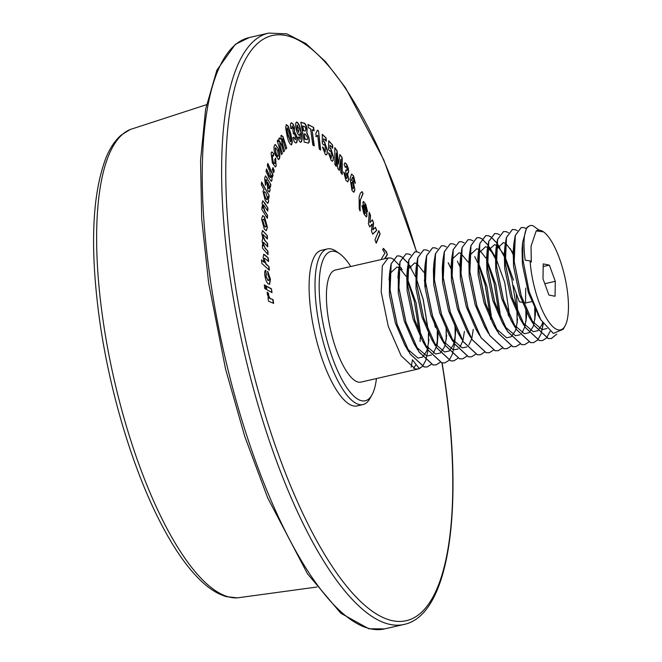 <?xml version="1.0" encoding="UTF-8"?>
<svg xmlns="http://www.w3.org/2000/svg" width="662" height="662" viewBox="0 0 662 662"><rect width="100%" height="100%" fill="white"/><g stroke="black" fill="none" stroke-linecap="round" stroke-linejoin="round"><path stroke-width="0.99" d="M346.507 166.667L345.44 167.246L344.108 164.639L344.968 162.802L346.665 164.242L348.328 168.405L348.75 171.888L347.492 173.461L348.766 179.501L347.782 181.909L345.969 180.445L343.652 172.004L345.092 173.899L346.069 177.921L346.772 178.459L347.269 176.994L345.672 172.054L345.945 169.844L346.896 170.746L347.269 169.737L346.507 166.667L345.738 166.261M348.047 173.543L347.194 173.527L348.766 179.501M360.029 207.024L360.219 210.913L359.243 208.952L359.085 197.077L360.393 193.139L362.106 191.624L363.074 193.577L360.434 199.866L359.921 210.979M336.313 166.443L334.873 164.507L334.798 147.651L337.107 150.779L338.547 164.143L339.871 154.494L342.18 157.622L342.262 174.478L340.822 172.542L340.764 159.277L339.308 170.49L337.819 168.487L336.246 153.179L336.313 166.443M318.546 131.002L320.656 150.092L319.25 149.041L317.727 135.305L316.213 136.711L315.848 133.41L317.396 130.149L318.546 131.002L320.334 149.844M376.239 243.211L374.965 239.859L378.813 230.666L380.079 234.017L376.239 243.211M261.622 181.976L269.136 195.547L268.871 198.112L268.069 196.672L268.656 201.596L267.804 203.308L265.338 200.793L262.971 191.285L264.047 189.622L261.341 184.739L261.622 181.976M274.267 170.705L273.646 172.774L272.305 169.58L272.934 167.511L274.267 170.705L273.48 172.385M264.486 202.58L267.92 208.075L267.762 211.062L263.459 204.765L263.137 205.659L265.04 211.368L267.539 215.373L267.39 218.369L261.871 209.523L262.011 206.743L262.822 208.042L262.078 202.829L262.764 200.776L267.92 208.075M261.846 263.459L261.54 259.893L264.295 262.392L263.128 257.535L263.716 254.266L265.106 255.093L268.284 257.99L268.59 261.548L264.61 258.18L264.328 259.719L266.314 264.221L269.029 266.687L269.335 270.253L261.846 263.459M279.099 138.168L280.779 139.086L281.193 135.561L283.005 136.629L286.704 148.048L285.761 149.215L282.417 138.929L281.772 138.664L282.517 144.167L284.561 150.713L283.617 151.888L281.292 144.415L279.645 141.32L280.349 146.774L282.409 153.394L281.466 154.569L277.221 140.94L278.09 139.856L278.669 141.718L279.48 137.903M281.193 135.561L281.607 135.263M282.417 138.929L281.482 138.73L282.227 144.242L284.561 150.713M279.678 141.287L280.051 146.84L282.409 153.394M279.356 158.863L278.561 159.592L275.276 154.916C273.894 150.605 273.638 147.378 274.507 145.21L275.268 144.465L278.503 148.933C279.927 153.286 280.208 156.596 279.356 158.863L278.412 159.616M298.802 137.001L300.275 139.136L300.126 133.567L299.298 135.222C297.983 134.709 296.907 132.549 296.088 128.734C295.302 124.638 295.542 122.404 296.791 122.04C298.678 123.115 300.109 126.45 301.094 132.019C302.443 137.812 302.352 141.221 300.821 142.264C299.754 142.148 298.802 140.501 297.974 137.34L299.1 136.935L300.085 139.177M296.593 122.056L296.493 122.106C298.38 123.182 299.812 126.516 300.796 132.094L301.094 132.019M314.285 145.847L312.836 145.069L310.561 128.875L308.426 127.733L307.962 124.439L313.672 127.493L314.136 130.795L312.009 129.653L314.285 145.847M271.486 288.839L272.008 292.571L266.786 289.683L266.273 285.951L271.486 288.839L271.677 292.389M266.496 274.051L265.95 275.988L267.887 280.117L268.846 280.465L269.26 278.263L267.936 274.887L267.746 271.428L270.435 279.248L269.566 284.346L268.433 283.981C266.687 282.691 265.495 279.786 264.841 275.26C264.452 272.049 264.775 270.377 265.818 270.245L266.149 274.109M265.636 270.27L266.19 274.068M371.994 394.833L370.033 398.375A79.821 24.999 -102.9 0 1 362.991 404.565L357.083 405.922A79.821 24.999 -102.9 0 1 309.502 298.082A79.821 24.999 -102.9 0 1 321.475 250.294L327.384 248.945A79.821 24.999 -102.9 0 1 336.42 251.461L339.722 253.794A76.626 23.997 77.1 0 0 319.564 297.255A76.626 23.997 77.1 0 0 341.832 379.367A76.626 23.997 77.1 0 0 371.994 394.833A76.626 23.997 77.1 0 0 376.438 378.565M265.561 285.562L266.083 289.294L264.8 288.591L264.287 284.859L265.561 285.562L265.752 289.112M271.486 298.934L273.067 299.613L273.646 303.378L268.532 301.177L267.994 297.685L268.714 297.999L267.374 294.391L267.249 292.025L268.607 293.696L268.656 295.368C269.492 297.883 270.435 299.075 271.486 298.934L273.067 299.613M304.263 142.107L300.821 122.271L303.577 123.041C304.959 122.884 306.142 124.795 307.118 128.767L306.903 132.797L309.038 137.953C309.526 141.138 309.262 142.843 308.269 143.075L304.263 142.107M296.146 142.901C294.979 143.066 293.878 141.387 292.836 137.878L293.87 137.125L295.409 139.773L295.509 136.264L293.969 133.393L293.498 133.815L292.91 130.704L293.299 127.907L292.124 125.912L291.959 128.751L290.742 128.445C290.171 125.06 290.403 123.173 291.437 122.793L293.233 124.199L294.425 127.361L294.507 131.738L296.75 136.107C297.519 140.054 297.321 142.322 296.146 142.901M271.097 152.947L271.933 151.871L273.82 153.783L273.365 156.207L272.115 155.512L272.984 160.734C273.828 163.142 274.548 163.969 275.152 163.233L274.73 159.517L275.632 158.243L276.17 166.005L275.342 167.006L272.363 162.877L271.097 152.947M272.289 155.206L271.825 155.578L272.984 160.734M274.656 163.638L275.152 163.233M286.348 124.77L288.185 126.045L290.833 133.716L292.347 142.049L291.57 144.804C289.824 144.432 288.326 141.436 287.076 135.818L285.57 127.518L286.58 124.679M286.05 124.837L287.887 126.111L290.535 133.79L292.05 142.123L291.354 144.887M268.069 254.655L262.508 248.217L262.375 245.064L263.137 245.95L262.078 240.885L262.814 238.262L261.763 233.289L262.574 230.542L267.266 235.639L267.415 239.056L263.178 234.489L262.93 235.589L264.924 240.323L267.597 243.417L267.746 246.843L263.501 242.259L263.253 243.351L265.222 248.101L267.928 251.237L268.069 254.655M262.375 230.55L267.266 235.639M267.382 227.174L266.306 230.707L264.37 229.209L261.598 219.072L262.723 215.613L264.519 216.896L267.382 227.174L266.157 230.724M273.058 174.975L272.562 177.102L271.776 175.364L272.008 180.23L271.321 181.305L269.293 178.583L266 171.243L266.529 168.959L268.929 174.288C269.823 176.812 270.568 177.73 271.155 177.044L269.5 170.564L267.307 165.665L267.837 163.382L273.058 174.975L272.372 176.688M270.675 177.54L271.155 177.044M265.677 180.503L266.074 183.531L265.47 185.368L264.618 178.144L265.553 175.885L270.849 184.566L270.444 187.081L269.798 186.237L270.022 190.631L269.326 192.054L267.92 190.639L266.86 180.585L266.05 179.493L265.379 180.569L266.074 183.531M369.71 226.934L368.42 223.806L369.247 212.287L370.538 215.415L369.892 222.722L372.342 219.792L373.625 222.904L372.872 229.954L375.412 227.256L376.719 230.426L372.698 234.191L371.423 231.096L372.11 224.062L369.71 226.934M381.916 259.396L381.618 258.503L384.895 253.182L382.702 249.69L383.488 248.407L386.401 251.783L387.369 254.655L384.862 258.718M322.468 147.328L323.544 148.073L324.819 151.681L325.894 148.991L324.504 144.523L323.495 144.829L322.295 143.315L322.253 134.353L326.076 137.936L326.341 141.263L323.619 138.706L323.644 141.643L324.587 141.982L327.384 150.324L327.169 153.907L326.399 154.933L325.323 154.445L322.427 147.022L323.842 148.007L325.348 151.763M324.504 144.523L323.495 144.829M328.484 153.129L329.585 154.114L330.785 157.837L332.01 155.487L330.71 150.919L329.643 150.953L328.443 149.215L328.741 140.741L332.605 145.086L332.763 148.296L329.999 145.201L329.924 147.982L330.892 148.536L333.507 157.117L333.151 160.452L332.473 161.214L331.199 160.502L328.443 152.765L329.883 154.039L331.397 158.003M330.71 150.919L329.643 150.953M363.893 213.843L361.973 205.683L363.438 208.34L364.257 212.154L365.449 213.338L363.173 205.642L362.983 202.307L363.521 201.455L365.763 204.359L367.567 211.716L366.177 209.3L365.424 206.097L364.332 204.79L366.839 213.354L366.897 216.035L366.334 216.921L363.893 213.843M361.957 206.271L363.14 208.406L363.959 212.221L364.836 213.636L365.449 213.338M364.588 204.657L364.034 204.856L364.373 205.51M352.366 177.474L351.398 180.138L353.144 181.198L354.898 189.862L353.905 192.278L352.027 190.565L350.09 178.591L351.547 174.073L353.541 175.86L355.345 183.275L353.922 181.107L353.243 178.012L352.507 177.399L351.812 180.039M362.991 404.565A79.821 24.999 -102.9 0 1 315.41 296.725A79.821 24.999 -102.9 0 1 327.384 248.945M350.802 266.513A76.626 23.997 77.1 0 0 339.722 253.794M422.389 366.442L418.343 368.974L360.964 382.106A57.47 17.998 -102.9 0 1 326.705 304.462A57.47 17.998 -102.9 0 1 335.328 270.055L388.263 257.94L390.861 258.031L393.145 259.057M428.488 333.524L428.562 342.957M428.339 347.012L428.157 348.924M428.008 350.248L425.732 360.476M425.699 360.55L422.422 366.409M418.343 368.974L415.314 368.982L401.172 355.825L388.28 326.383L381.204 291.992L382.322 265.851L388.263 257.94M416.067 364.448L413.551 368.436M417.234 369.131L419.319 368.651L422.339 366.425M428.455 343.71L428.397 333.334M431.252 364.414L427.205 366.947L424.177 366.955L410.043 353.798L397.142 324.355L390.075 289.956L391.192 263.824L397.134 255.913L399.732 256.004L402.016 257.03M402.066 257.055L408.073 263.12M409.563 265.288L411.036 267.688M416.266 278.313L423.217 299.406L428.355 331.199M428.264 330.959L423.142 299.423L416.274 278.553M415.504 276.757L408.115 263.31M408.057 263.228L402.033 257.104M401.983 257.071L399.649 256.02L397.051 255.929L391.11 263.84L389.661 272.496L389.992 289.981L397.068 324.372L409.96 353.814L424.102 366.971L427.122 366.963L431.21 364.398M437.35 331.488L437.433 340.93M437.325 341.675L437.268 331.306M440.122 362.387L436.076 364.919L433.047 364.928L418.914 351.762L406.013 322.328L398.938 287.929L400.063 261.788L405.996 253.885L408.603 253.968L410.887 254.994M405.963 253.894L399.98 261.813L398.524 270.468L398.863 287.945L405.93 322.344L418.831 351.787L432.965 364.944L435.993 364.936L440.073 362.371M446.254 330.156L446.304 338.894M446.188 339.647L446.171 330.173M448.993 360.36L444.938 362.884L441.918 362.892L427.776 349.735L414.884 320.3L407.809 285.901L408.926 259.761L414.867 251.85L417.465 251.941L419.749 252.967M446.13 329.279L446.014 327.152M414.826 251.858L408.851 259.777L407.395 268.441L407.726 285.918L414.801 320.317L427.702 349.751L441.835 362.917L444.897 362.892M455.092 327.433L455.166 336.867M455.762 328.791L454.761 342.833M454.612 344.157L452.328 354.393M452.303 354.46L449.026 360.318M457.856 358.324L453.809 360.856L450.781 360.864L436.647 347.707L423.746 318.265L416.679 283.874L417.796 257.733L423.73 249.822L426.336 249.913L428.62 250.939M455.042 328.145L454.877 325.125M423.697 249.831L417.714 257.75L416.266 266.414L416.597 283.89L423.672 318.29L436.564 347.724L450.698 360.881L453.768 360.864M466.727 356.297L462.68 358.829L459.651 358.837L445.509 345.68L432.617 316.237L425.542 281.847L426.659 255.706L432.6 247.795L435.207 247.886L437.483 248.912M448.505 263.219L450.988 268.458M450.979 268.64L448.166 262.731M432.559 247.803L426.585 255.722L425.128 264.386L425.467 281.863L432.534 316.254L445.435 345.696L459.569 358.854L462.597 358.845M475.597 354.269L471.543 356.801L468.514 356.81L454.38 343.652L441.48 314.21L434.413 279.811L435.53 253.67L441.471 245.768L444.07 245.85L446.353 246.876M457.368 261.184L459.85 266.43M441.43 245.776L435.447 253.695L433.999 262.351L434.33 279.836L441.405 314.227L454.298 343.669L468.439 356.826L471.501 356.81M484.46 352.242L480.413 354.766L477.385 354.782L463.251 341.617L450.35 312.183L443.283 277.783L444.401 251.643L450.334 243.732L452.94 243.823L455.224 244.849M450.301 243.748L444.318 251.659L442.87 260.323L443.201 277.8L450.268 312.199L463.168 341.642L477.302 354.799L480.372 354.782M493.331 350.206L489.276 352.738L486.256 352.747L472.114 339.589L459.221 310.155L452.146 275.756L453.263 249.615L459.205 241.704L461.803 241.796L464.087 242.822M478.336 264.113L485.296 285.206L490.434 316.99M490.443 317.247L490.559 319.316M490.468 319.134L490.352 317.007M490.335 316.759L485.213 285.223L478.345 264.353M477.583 262.557L474.762 256.649M459.163 241.713L453.189 249.632L451.732 258.296L452.063 275.773L459.138 310.172L472.039 339.606L486.173 352.763L489.276 352.738M502.193 348.179L498.147 350.711L495.118 350.719L480.984 337.562L468.084 308.12L461.017 273.729L462.134 247.588L468.075 239.677L470.674 239.768L472.958 240.794M487.199 262.086L494.158 283.179L499.297 314.963M499.206 314.723L494.084 283.195L487.215 262.326M468.034 239.685L462.051 247.605L460.603 256.268L460.934 273.745L468.009 308.144L480.902 337.579L495.044 350.736L498.105 350.719M511.064 346.152L507.018 348.684L503.989 348.692L489.847 335.535L476.954 306.092L469.879 271.693L470.996 245.561L476.938 237.65L479.545 237.741L481.828 238.767M481.87 238.792L487.877 244.857M489.367 247.025L495.375 257.195M508.184 313.184L508.292 315.261M508.209 315.071L508.085 312.952M495.317 258.494L487.919 245.048M487.861 244.965L481.845 238.841M481.795 238.808L479.462 237.757L476.855 237.666L470.922 245.577L469.466 254.233L469.805 271.718L476.872 306.109L489.772 335.551L503.906 348.709L506.935 348.7L511.014 346.135M517.047 311.157L517.237 322.667M517.13 323.412L516.956 310.925M519.935 344.124L515.88 346.656L512.851 346.665L498.718 333.507L485.817 304.065L478.75 269.666L479.867 243.525L485.809 235.622L488.407 235.705L490.691 236.731M490.741 236.764L496.748 242.83M496.806 242.913L499.711 247.389M516.939 310.668L511.817 279.132L504.949 258.263M504.187 256.467L496.79 243.02M496.732 242.929L490.707 236.814M490.658 236.781L488.333 235.73L485.726 235.639L479.784 243.55L478.336 252.205L478.667 269.682L485.743 304.081L498.635 333.524L512.777 346.681L515.806 346.673L519.885 344.108M525.918 309.129L526.108 320.631M526 321.384L525.818 308.889M528.797 342.097L524.751 344.621L521.722 344.629L507.589 331.472L494.688 302.038L487.621 267.638L488.738 241.498L494.671 233.587L497.278 233.678L499.562 234.704M513.05 254.44L510.237 248.531M494.638 233.603L488.655 241.514L487.207 250.178L487.538 267.655L494.605 302.054L507.506 331.497L521.639 344.654L524.668 344.645L528.756 342.072M534.813 307.573L534.979 318.604M534.871 319.357L534.722 307.35M537.668 340.061L533.613 342.593L530.593 342.602L516.451 329.444L503.559 300.01L496.483 265.611L497.601 239.47L503.542 231.559L506.14 231.65L508.424 232.676M503.501 231.568L497.526 239.487L496.07 248.151L496.409 265.627L503.476 300.027L516.377 329.461L530.51 342.618L533.539 342.61L537.618 340.045M543.303 323.726L541.003 334.103M540.978 334.169L537.701 340.028M537.652 340.011L540.928 334.12M540.953 334.045L543.237 323.627M546.531 338.034L542.484 340.566L539.456 340.574L525.322 327.417L512.421 297.974L505.354 263.584L506.471 237.443L512.413 229.532L515.011 229.623L517.295 230.649M512.371 229.54L506.389 237.459L504.941 246.123L505.272 263.6L512.347 297.999L525.239 327.433L539.381 340.591L542.401 340.582L546.489 338.017M550.105 331.422L546.564 338.001M546.522 337.976L550.048 331.381M556.808 334.12L551.355 338.539L548.326 338.547L534.193 325.39L521.292 295.947L514.217 261.548L515.342 235.407L521.275 227.505L523.882 227.587L526.174 228.622M521.234 227.513L515.259 235.432L513.803 244.088L514.142 261.573L521.209 295.964L534.11 325.406L548.244 338.563L551.272 338.555L556.742 334.12M530.105 225.485L526.58 228.009A57.47 17.998 -102.9 0 1 527.382 227.124L530.146 225.477L532.745 225.56L538.934 230.012M393.195 259.082L399.203 265.148M400.692 267.316L402.165 269.715M406.65 278.603L407.304 280.125M407.395 280.349L414.354 301.433L419.493 333.226M527.382 227.124C523.791 232.668 523.063 243.707 525.198 260.249L530.088 260.869A51.09 16.004 77.1 0 0 544.934 315.608A51.09 16.004 77.1 0 0 565.042 325.919A51.09 16.004 77.1 0 0 568.203 299.298A51.09 16.004 77.1 0 0 543.527 231.89A51.09 16.004 77.1 0 0 536.203 230.914L543.527 231.89M565.042 325.919L563.188 329.271L553.349 333.425L540.829 319.787L529.277 291.942L522.955 259.967L522.641 242.433L526.58 228.009M549.369 265.131L543.221 263.906L542.997 278.851L548.914 295.037L555.062 296.262L555.294 281.317L549.369 265.131L543.179 266.546M530.088 260.869L531.313 262.102L531.048 246.231L531.247 262.036M536.203 230.914L531.048 246.231M411.16 367.137L412.476 359.797L419.319 368.651M539.298 317.048L528.384 292.645L522.409 264.378L522.07 249.591L522.641 242.433M547.002 328.476L542.079 329.651L531.214 320.267M530.792 319.63L528.955 316.676L519.521 294.673L513.547 266.405L513.207 251.618L513.803 244.088M542.6 322.659L541.855 324.877L537.916 330.669M537.85 330.71L533.208 331.687L522.351 322.295M521.921 321.658L520.084 318.703L510.65 296.7L504.676 268.433L504.336 253.645L504.941 246.123M535.591 309.386L535.343 315.145L533.737 324.661M533.713 324.761L532.993 326.904L529.046 332.696M528.988 332.738L524.345 333.714L513.48 324.322M513.058 323.693L511.213 320.731L501.788 298.728L495.805 270.46L495.474 255.673L496.07 248.151M495.954 251.75L496.574 248.986L503.443 242.59L505.214 243.393M506.413 244.253L512.388 251.866M526.72 311.057L526.48 317.172L524.867 326.689M524.842 326.788L522.02 332.87M520.117 334.765L515.475 335.742L504.618 326.358M504.187 325.721L502.35 322.758L492.917 300.763L486.942 272.487L486.603 257.7L487.207 250.178M487.091 253.778L487.704 251.014L494.572 244.617L496.351 245.42M497.543 246.281L503.517 253.902M504.237 255.168L504.775 256.161M504.858 256.326L513.522 280.142M516.194 293.15L517.858 312.878M517.858 313.085L517.841 314.582M517.61 319.2L516.219 327.93M515.971 328.824L515.251 330.967L511.312 336.751M511.254 336.793L506.612 337.769L495.747 328.385M495.317 327.748L493.48 324.794L484.046 302.791L478.072 274.523L478.129 256.376M478.221 255.805L478.833 253.05L485.709 246.645L487.48 247.456M488.672 248.316L494.655 255.929M495.995 258.354L504.717 282.442L508.921 311.115L508.987 314.905M508.987 315.112L508.97 316.61M488.424 333.334L484.617 326.821L475.184 304.818L469.209 276.55L468.87 261.763L469.466 254.233M469.35 257.841L469.97 255.077L476.839 248.672L478.618 249.483M479.809 250.344L485.784 257.957M487.124 260.381L495.855 284.47L500.058 313.143L500.124 316.941M479.561 335.361L475.746 328.849L466.313 306.845L460.338 278.578L459.999 263.79L460.603 256.268M477.633 261.25L478.171 262.243M478.262 262.409L486.984 286.497L491.187 315.17L491.254 318.968M470.69 337.388L466.876 330.876L457.442 308.881L451.467 280.605L451.136 265.818L451.732 258.296M451.616 261.895L452.237 259.132L459.105 252.735L460.876 253.538M460.951 253.587L468.051 262.011M461.819 339.424L458.013 332.903L448.579 310.908L442.605 282.633L442.266 267.845L442.87 260.323M459.18 264.047L459.9 265.313M473.272 329.353L471.882 338.075M471.634 338.969L468.82 345.051M466.909 346.938L462.275 347.914L451.41 338.53M450.979 337.893L449.142 334.939L439.709 312.936L433.734 284.668L433.395 269.881L433.999 262.351M464.41 331.381L463.011 340.103M462.771 340.996L459.949 347.078M458.046 348.973L453.404 349.941L442.539 340.558M442.117 339.92L440.28 336.966L430.846 314.963L424.863 286.696L424.532 271.908L425.128 264.386M455.539 333.408L454.149 342.13M453.9 343.024L453.18 345.167L449.241 350.959M449.175 351.001L444.533 351.977L433.676 342.585M433.246 341.956L431.409 338.994L421.975 316.99L416.001 288.723L416.05 270.584M446.668 335.435L445.278 344.166M445.029 345.051L444.31 347.202L440.371 352.987M440.313 353.028L435.67 354.005L424.805 344.612M424.383 343.983L422.538 341.021L413.105 319.026L407.13 290.75L406.799 275.963L407.395 268.441M407.279 272.041L407.891 269.277L414.768 262.88L416.539 263.683M417.739 264.543L423.713 272.165M438.045 331.348L437.805 337.463L436.415 346.193M436.167 347.087L433.345 353.169M431.442 355.055L426.8 356.032L415.943 346.648M415.513 346.011L413.676 343.057L404.242 321.053L398.267 292.786L398.317 274.639M415.562 275.458L416.1 276.451M429.183 333.375L429.166 334.873M428.935 339.498L427.544 348.22M427.296 349.114L426.576 351.257L422.637 357.041M422.571 357.091L417.937 358.059L407.072 348.675M406.642 348.038L404.805 345.084L395.371 323.081L389.397 294.813L389.446 276.675M389.546 276.104L390.158 273.34L397.035 266.935L398.805 267.746M399.997 268.607L405.972 276.22M407.32 278.644L416.042 302.733L420.246 331.405L420.312 335.204M420.296 336.908L420.064 341.526M544.776 283.717L555.294 281.317M523.518 302.633L525.504 303.031L525.727 288.078M525.504 303.031L532.413 301.45M513.439 285.62L519.356 301.798L523.427 302.608M266.198 274.118L265.95 275.988M265.652 276.054L267.887 280.117M267.589 280.183L268.681 280.481M267.448 271.494L270.435 279.248M270.137 279.314L269.409 284.362M264.32 285.107L265.272 285.628M266.306 286.207L271.188 288.905M272.769 299.679L273.315 303.237M268.027 297.892L268.714 297.999M267.233 292.438L268.607 293.696M268.309 293.762L268.656 295.368M268.367 295.442C269.194 297.958 270.137 299.141 271.188 299.001M308.004 124.679L313.672 127.493M313.374 127.559L313.805 130.613M313.953 145.665L312.009 129.653M300.846 122.429L303.279 123.107C304.661 122.95 305.844 124.861 306.829 128.833L307.118 128.767M306.829 128.833L306.903 132.797M306.605 132.872L309.038 137.953M308.749 138.019C309.228 141.205 308.972 142.909 307.971 143.149M304.156 133.848L304.785 139.219L307.3 139.649L307.565 137.357L305.281 134.154L304.156 133.848L305.074 139.144L307.3 139.649M305.199 131.076L305.869 128.958L304.785 126.574L302.484 126.028L303.287 130.613L305.306 131.051M303.287 130.613L305.265 131.059M302.782 125.962L303.585 130.546M299.001 135.296L300.126 133.567M300.796 132.094C302.145 137.878 302.054 141.296 300.523 142.33M298.645 132.516L299.092 129.04L297.039 125.259L297.015 128.8L298.728 132.491M297.015 128.8L298.694 132.499M297.379 125.184L297.312 128.734M293.572 137.191L295.409 139.773M293.2 133.889L293.969 133.393M291.661 128.817L292.124 125.912M291.139 122.867L293.233 124.199M292.935 124.266L294.425 127.361M294.127 127.435L294.507 131.738M294.209 131.804L296.75 136.107M296.452 136.173C297.23 140.121 297.023 142.388 295.848 142.967M275.127 144.515L278.503 148.933M278.205 149C279.629 153.352 279.918 156.662 279.058 158.93M275.682 147.783L275.21 148.081L275.88 153.551C276.691 155.901 277.411 156.753 278.057 156.116M275.21 148.081L276.178 153.485C276.989 155.835 277.709 156.687 278.354 156.05L277.883 156.348M278.354 156.05L277.668 150.564L275.533 147.783M271.792 151.929L273.82 153.783M273.522 153.849L273.158 155.802M272.694 160.8C273.53 163.208 274.25 164.044 274.854 163.299M275.334 158.309L276.17 166.005M275.872 166.071L275.193 167.023M277.858 140.137L278.669 141.718M278.801 138.234L280.779 139.086M280.895 135.627L283.005 136.629M282.715 136.695L286.704 148.048M286.406 148.114L285.694 149M282.12 138.995L281.482 138.73L282.12 138.995M284.271 150.779L283.551 151.672M282.12 153.46L281.4 154.354M286.994 127.923L286.787 130.29L287.945 135.263L290.635 141.709M286.787 130.29L290.461 141.751M290.75 141.685L290.833 139.343L289.675 134.378L287.159 127.89L287.085 130.224M261.573 260.257L264.295 262.392M263.575 254.332L268.284 257.99M267.994 258.056L268.267 261.258M264.469 258.271L264.328 259.719M264.03 259.785L266.016 264.295L269.029 266.687M268.739 266.761L269.012 269.955M262.392 245.494L263.137 245.95M266.976 235.705L267.1 238.692M262.93 235.589L263.178 234.489M262.632 235.655L264.626 240.389L267.597 243.417M267.299 243.484L267.431 246.479M263.368 242.358L263.253 243.351M262.963 243.417L265.222 248.101M264.932 248.176L267.928 251.237M267.63 251.303L267.754 254.291M267.622 208.141L267.489 210.632M263.335 204.856L263.137 205.659M262.847 205.725L264.742 211.443L267.539 215.373M267.241 215.448L267.117 217.939M261.987 207.247L262.822 208.042M262.632 200.843L264.188 202.646M262.582 215.663L264.519 216.896M264.221 216.962L267.084 227.24M263.178 219.296L262.491 220.802L264.171 226.131L265.503 227.016M262.789 220.736L264.469 226.065L265.661 227.008L266.19 225.51L264.502 220.173L263.319 219.23L262.491 220.802M272.794 167.966L273.969 170.771M272.008 180.23L271.776 175.364M271.71 180.296L271.172 181.314M266.422 169.431L268.631 174.354C269.533 176.878 270.27 177.805 270.857 177.118M267.729 163.853L272.761 175.041M261.573 182.48L269.136 195.547M268.838 195.613L268.631 197.673M268.656 201.596L268.069 196.672M268.358 201.67L267.655 203.325M264.444 191.699L263.857 192.617L265.239 197.864L267.018 199.676M263.857 192.617L265.536 197.797L266.877 199.75M266.546 199.676L267.597 198.757L266.149 193.428L264.577 191.632L264.146 192.551M265.785 183.597L265.33 184.971M265.404 175.943L267.34 178.252M267.051 178.318L270.849 184.566M270.551 184.632L270.204 186.783M270.022 190.631L269.798 186.237M269.732 190.697L269.169 192.063M265.917 179.617L265.379 180.569M267.895 187.876L269.153 187.859L268.739 184.499L267.779 182.439L267.473 186.37L267.895 187.876L268.855 187.934M269.153 187.859L268.681 188.413M267.473 186.37L268.184 187.809M267.779 182.439L267.771 186.303M378.647 231.071L380.079 234.017M379.789 234.083L376.107 242.871M369.206 212.957L370.538 215.415M370.24 215.481L369.892 222.722M372.127 220.049L373.625 222.904M373.327 222.97L372.872 229.954M375.188 227.496L376.719 230.426M376.43 230.492L372.64 234.042M369.628 226.743L372.11 224.062M383.199 248.473L386.112 251.85L387.369 254.655M387.071 254.721L384.564 258.784M315.915 136.777L317.727 135.305M317.388 130.422L318.248 131.068M324.206 144.589L323.205 144.895L324.206 144.589M322.262 134.7L326.076 137.936M325.778 138.002L326.018 140.956M323.644 141.643L323.619 138.706M323.354 141.718L324.587 141.982M324.289 142.049L327.384 150.324M327.086 150.39L327.169 153.907M326.871 153.973L326.242 154.941M334.798 148.123L337.107 150.779M336.809 150.845L338.547 164.143M339.813 154.891L342.18 157.622M341.89 157.688L341.964 174.073M339.06 170.159L340.764 159.277M336.015 166.046L336.246 153.179M330.785 157.837L331.257 158.086M330.421 150.986L329.353 151.019L330.421 150.986M328.724 141.122L332.605 145.086M332.307 145.152L332.448 147.94M329.924 147.982L329.999 145.201M329.626 148.056L330.892 148.536M330.595 148.602L333.507 157.117M333.209 157.184L333.151 160.452M332.854 160.518L332.316 161.23M361.833 191.748L363.074 193.577M362.776 193.643L360.434 199.866M360.136 199.932L359.731 207.09M363.372 201.521L365.763 204.359M365.465 204.434L367.278 211.782M364.083 205.576L366.839 213.354M366.549 213.421L366.897 216.035M366.607 216.102L366.177 216.929M343.661 172.476L345.092 173.899M344.794 173.965L346.069 177.921M345.779 177.987L346.615 178.45M345.895 170.283L346.731 170.73M346.209 166.733L345.142 167.32M344.819 162.86L346.665 164.242M346.367 164.317L348.328 168.405M348.038 168.479L348.75 171.888M348.452 171.955L347.194 173.527M348.477 179.567L347.624 181.926M351.406 174.123L353.541 175.86M353.251 175.927L355.047 183.341M351.398 180.138L353.144 181.198M352.854 181.264L354.898 189.862M354.609 189.928L353.756 192.286M351.87 182.331L351.216 183.697L352.018 188.43L352.829 188.935M352.73 182.869L352.01 182.257L351.514 183.631L352.316 188.364L352.987 188.943L353.483 187.404L352.73 182.869M384.614 628.9L368.858 628.776L340.806 613.244L307.516 573.846L267.705 497.915L244.708 436.308L225.56 369.073L208.629 282.881L201.687 218.741L200.553 160.477L205.617 109.222L216.863 70.205L235.3 44.379L249.293 37.535A303.328 95.005 77.1 0 0 210.673 281.88A303.328 95.005 77.1 0 0 384.614 628.9L403.986 624.465C449.192 615.155 464.079 509.26 444.641 379.119L442.108 362.966M249.293 37.535L268.656 33.1A303.328 95.005 77.1 0 0 230.037 277.444A303.328 95.005 77.1 0 0 403.986 624.465M416.472 251.759A300.134 94.004 77.1 0 0 274.821 35.078A300.134 94.004 77.1 0 0 234.116 277.312A300.134 94.004 77.1 0 0 381.941 617.001A300.134 94.004 77.1 0 0 444.442 378.904A300.134 94.004 77.1 0 0 441.935 362.933M435.182 326.73A300.134 94.004 77.1 0 0 433.792 320.151M426.022 286.803A300.134 94.004 77.1 0 0 424.416 280.514M206.47 104.704L130.174 129.52A240.554 75.344 77.1 0 0 103.313 322.104A240.554 75.344 77.1 0 0 237.344 597.869L316.841 587.037M268.656 33.1L286.886 33.861L306.026 43.667L325.679 61.823L345.506 87.765L383.77 159.89L416.646 251.775M424.392 279.761L425.856 285.496M434.231 321.442L435.497 327.458M389.661 272.496L389.057 280.026M408.62 351.596L404.805 345.084M398.524 270.468L397.928 277.999M417.482 349.569L413.676 343.057M426.353 347.533L422.538 341.021M416.266 266.414L415.662 273.936M435.215 345.506L431.409 338.994M444.086 343.479L440.28 336.966M452.957 341.451L449.142 334.939M478.336 252.205L477.732 259.736M497.294 331.306L493.48 324.794M506.157 329.271L502.35 322.758M515.028 327.243L511.213 320.731M523.899 325.216L520.084 318.703M532.761 323.188L528.955 316.676M540.829 319.787L537.817 314.649M437.201 344.976L437.805 337.463M237.344 597.869L226.661 596.702C218.957 594.534 211.302 590.082 203.714 583.338C188.687 569.916 174.04 549.203 159.774 521.209C133.012 469.06 110.339 393.956 100.136 323.892C89.726 250.608 91.704 195.166 106.077 157.556C110.024 147.965 115.056 140.485 121.187 135.114L130.174 129.52"/></g></svg>
